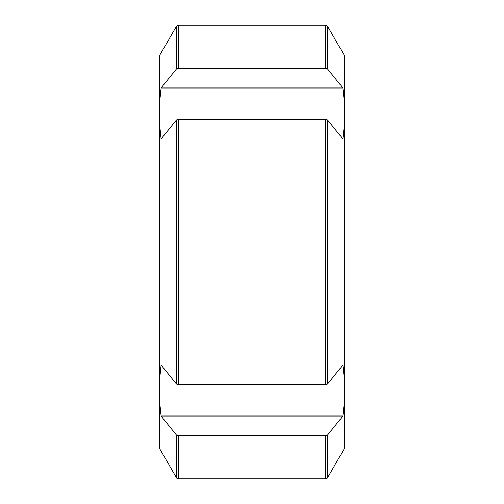 <?xml version="1.0" encoding="UTF-8"?>
<svg xmlns="http://www.w3.org/2000/svg" width="504" height="504" viewBox="0 0 504 504"><rect width="100%" height="100%" fill="white"/><g stroke="black" fill="none" stroke-linecap="round" stroke-linejoin="round"><path stroke-width="0.76" d="M344.503 103.811L344.503 123.184L342.877 139.01L327.518 119.921L325.735 119.183L178.265 119.183L176.482 119.921L161.123 139.01L159.497 123.184L159.497 103.811L161.123 87.986L176.482 68.897L178.265 68.16L325.735 68.16L327.518 68.897L342.877 87.986L344.503 103.811L344.503 55.648A2.06 2.06 0 0 1 344.78 56.681L344.78 447.319A2.06 2.06 0 0 1 344.503 448.352L327.518 477.767A2.06 2.06 0 0 1 325.735 478.8L325.735 435.84L178.265 435.84L176.482 435.103L178.265 435.84L178.265 478.8A2.06 2.06 0 0 1 176.482 477.767L176.482 435.103L161.123 416.014L159.497 400.189L159.497 380.816L161.123 364.99L176.482 384.079L178.265 384.817L325.735 384.817L327.518 384.079L342.877 364.99L344.503 380.816L344.503 400.189L342.877 416.014L327.518 435.103L325.735 435.84M159.497 400.189L159.497 448.352A2.06 2.06 0 0 1 159.22 447.319L159.22 56.681A2.06 2.06 0 0 1 159.497 55.648L176.482 26.233L178.265 25.2L325.735 25.2L327.518 26.233L327.518 68.897M161.123 416.014L342.877 416.014L344.503 400.189L344.503 448.352M342.877 87.986L161.123 87.986M344.503 380.816L344.503 123.184M325.735 68.16L325.735 25.2M178.265 25.2L178.265 68.16M176.482 68.897L176.482 26.233M159.497 55.648L159.497 103.811M159.497 123.184L159.497 380.816M327.518 435.103L327.518 477.767M327.518 119.921L327.518 384.079M176.482 384.079L176.482 119.921M325.735 384.817L325.735 119.183M178.265 119.183L178.265 384.817M344.503 55.648L327.518 26.233M178.265 478.8L325.735 478.8M159.497 448.352L176.482 477.767"/></g></svg>
